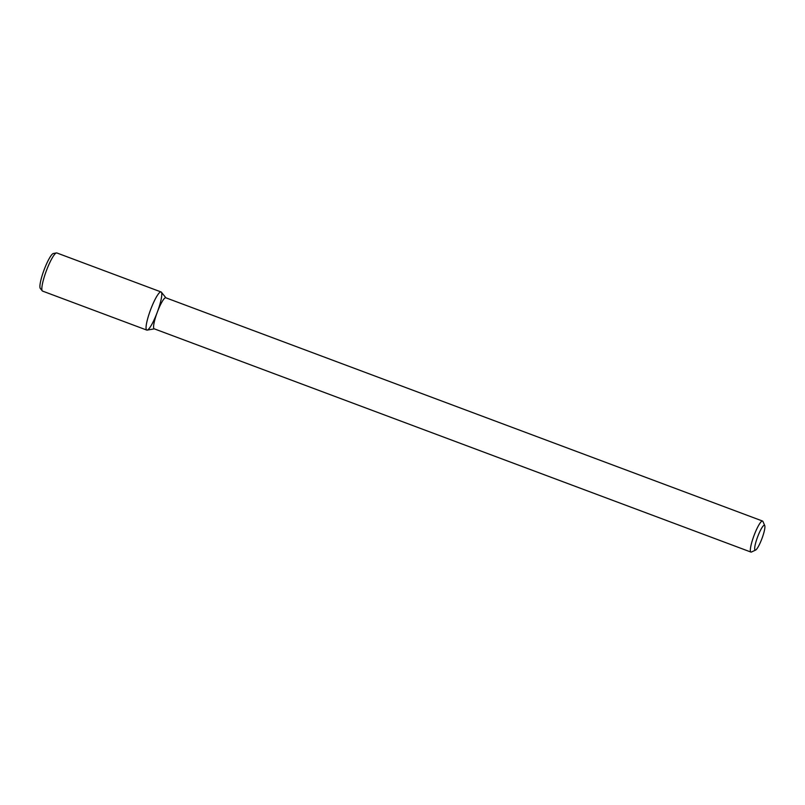 <?xml version="1.0" encoding="UTF-8"?>
<svg xmlns="http://www.w3.org/2000/svg" width="805" height="805" viewBox="0 0 805 805"><rect width="100%" height="100%" fill="white"/><g stroke="black" fill="none" stroke-linecap="round" stroke-linejoin="round"><path stroke-width="1.21" d="M754.909 549.906A13.252 2.324 -69.5 0 1 758.35 535.003A13.252 2.324 -69.5 0 1 764.75 525.635A13.252 2.324 -69.5 0 1 761.973 538.515A13.252 2.324 -69.5 0 1 755.613 550.057A13.252 2.324 -69.5 0 1 754.909 549.906M755.613 550.057L751.518 551.999A16.563 2.908 -69.5 0 1 750.934 552.069A16.563 2.908 -69.5 0 1 750.642 551.817A16.563 2.908 -69.5 0 1 754.396 534.55A16.563 2.908 -69.5 0 1 762.546 521.046A16.563 2.908 -69.5 0 1 762.939 521.479L764.75 525.635M750.934 552.069L154.188 328.802A16.563 2.908 -69.5 0 1 153.886 328.541A16.563 2.908 -69.5 0 1 157.639 311.283A16.563 2.908 -69.5 0 1 165.79 297.78L762.546 521.046M154.329 328.853L147.174 330.11A20.356 3.572 -69.5 0 1 146.419 329.768A20.356 3.572 -69.5 0 1 151.421 307.58A20.356 3.572 -69.5 0 1 161.362 292.175L165.931 297.83M146.419 329.768A20.356 3.572 -69.5 0 1 151.038 308.557A20.356 3.572 -69.5 0 1 161.06 291.953A20.356 3.572 -69.5 0 1 157.267 312.27A20.356 3.572 -69.5 0 1 146.792 330.09A20.356 3.572 -69.5 0 1 146.419 329.768M146.792 330.09L42.574 291.098A20.356 3.572 -69.5 0 1 42.273 290.867A20.356 3.572 -69.5 0 1 42.212 290.786A20.356 3.572 -69.5 0 1 46.449 270.54A20.356 3.572 -69.5 0 1 56.461 252.931A20.356 3.572 -69.5 0 1 56.843 252.961L161.06 291.953M42.273 290.867L40.31 288.442A18.767 3.29 -69.5 0 1 40.25 288.361A18.767 3.29 -69.5 0 1 44.164 269.705A18.767 3.29 -69.5 0 1 53.392 253.474L56.461 252.931"/></g></svg>
